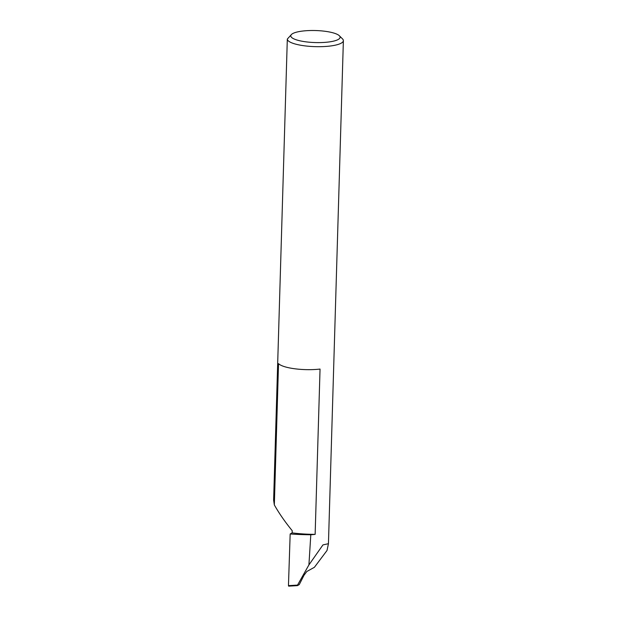 <?xml version="1.0" encoding="UTF-8"?>
<svg xmlns="http://www.w3.org/2000/svg" width="617" height="617" viewBox="0 0 617 617"><rect width="100%" height="100%" fill="white"/><g stroke="black" fill="none" stroke-linecap="round" stroke-linejoin="round"><path stroke-width="0.93" d="M292.157 532.88L292.219 530.705C285.1 521.997 279.139 513.406 274.334 504.93L278.529 363.652A28.043 6.833 1.7 0 0 294.887 368.789A28.043 6.833 1.7 0 0 320.046 369.066L315.14 534.361A47.116 11.476 -178.3 0 1 292.157 532.88L290.167 533.975L288.455 585.633L297.525 585.101L297.433 585.618L288.694 586.135L288.455 585.633L288.694 586.135M325.005 31.274A24.68 6.016 1.7 0 0 291.61 34.336A24.68 6.016 1.7 0 0 305.878 41.833A24.68 6.016 1.7 0 0 331.514 41.563A24.68 6.016 1.7 0 0 339.358 35.755A24.68 6.016 1.7 0 0 325.005 31.274M339.358 35.755L342.528 38.91A28.043 6.833 -178.3 0 1 343.376 40.645A28.043 6.833 -178.3 0 1 304.474 45.812A28.043 6.833 -178.3 0 1 287.314 39.064L291.61 34.336M308.916 564.902L297.525 585.101L297.433 585.618L299.253 584.615L304.019 575.26L306.834 571.481L314.385 567.316L327.033 550.464L328.445 543.7L322.953 544.904L308.916 564.902L310.806 534.754A79.277 19.312 -178.3 0 1 290.167 533.975M315.14 534.361A28.043 6.833 -178.3 0 1 310.806 534.754M287.314 39.064L273.624 500.148L274.334 504.93M343.376 40.645L328.445 543.7M297.386 585.633L288.64 586.15"/></g></svg>
